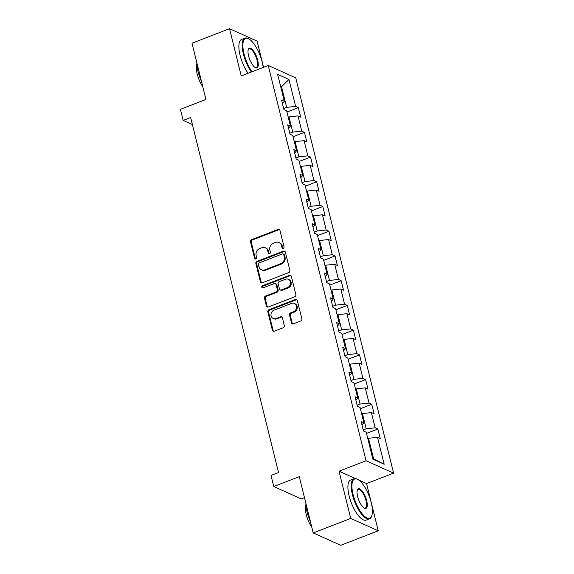 <?xml version="1.0" encoding="UTF-8"?>
<svg xmlns="http://www.w3.org/2000/svg" width="574" height="574" viewBox="0 0 574 574"><rect width="100%" height="100%" fill="white"/><g stroke="black" fill="none" stroke-linecap="round" stroke-linejoin="round"><path stroke-width="0.86" d="M283.298 248.42A1.184 1.04 -65.8 0 0 284.058 246.935L279.969 230.404A1.686 1.485 -65.8 0 0 278.11 229.421L251.591 239.667A1.686 1.485 -65.8 0 0 250.508 241.79L254.598 258.314A1.184 1.04 -65.8 0 0 255.896 259.01A1.184 1.04 -65.8 0 0 256.657 257.518L256.126 255.38A5.403 4.757 -65.8 0 1 259.613 248.585L261.823 247.731A5.403 4.757 -65.8 0 1 265.267 247.774A5.403 4.757 -65.8 0 1 267.764 250.888L268.295 253.026A1.184 1.04 -65.8 0 0 269.601 253.715A1.184 1.04 -65.8 0 0 270.361 252.23L269.83 250.085A5.403 4.757 -65.8 0 1 273.31 243.29L275.52 242.436A5.403 4.757 -65.8 0 1 278.971 242.486A5.403 4.757 -65.8 0 1 281.468 245.593L281.999 247.731A1.184 1.04 -65.8 0 0 283.298 248.42M291.47 322.853A1.686 1.485 -65.8 0 0 293.328 323.844L300.769 320.966A1.686 1.485 -65.8 0 0 301.859 318.843L297.31 300.489A1.686 1.485 -65.8 0 0 295.452 299.499L268.933 309.745A1.686 1.485 -65.8 0 0 267.85 311.869L272.392 330.229A1.686 1.485 -65.8 0 0 274.25 331.212L283.233 327.74A1.686 1.485 -65.8 0 0 284.324 325.616L282.379 317.759A1.686 1.485 -65.8 0 0 280.521 316.776L276.065 318.498A4.52 3.975 -65.8 0 1 273.181 318.455A4.52 3.975 -65.8 0 1 270.985 314.279A4.52 3.975 -65.8 0 1 274.006 310.175L291.463 303.431A4.52 3.975 -65.8 0 1 294.347 303.467A4.52 3.975 -65.8 0 1 296.543 307.65A4.52 3.975 -65.8 0 1 293.522 311.754L290.616 312.873A1.686 1.485 -65.8 0 0 289.526 314.997L291.47 322.853L292.216 323.191A1.686 1.485 -65.8 0 0 292.647 323.937M263.545 67.302L257.059 41.077L229.535 28.7L192.01 43.201L205.937 99.46L180.415 109.318L183.163 120.418L190.668 117.512L278.526 472.524L271.021 475.423L273.762 486.515L301.293 498.899L304.478 497.665M355.392 478.544L339.04 471.197L350.728 518.422L313.203 532.923L299.284 476.657L273.762 486.515M339.04 471.197L366.054 460.757L268.237 65.493L295.761 77.87L393.585 473.134L366.054 460.757M229.535 28.7L241.224 75.926L268.237 65.493M288.794 272.585A1.686 1.485 -65.8 0 0 289.884 270.462L285.343 252.108A1.686 1.485 -65.8 0 0 283.484 251.118L256.965 261.364A1.686 1.485 -65.8 0 0 255.875 263.488L260.417 281.848A1.686 1.485 -65.8 0 0 262.275 282.831L288.794 272.585M291.327 276.295L295.868 294.656A1.686 1.485 -65.8 0 1 294.785 296.78L268.266 307.025A1.686 1.485 -65.8 0 1 266.408 306.035L264.463 298.179A1.686 1.485 -65.8 0 1 265.547 296.055L276.302 291.901A1.686 1.485 -65.8 0 0 277.393 289.777L276.101 284.568A1.686 1.485 -65.8 0 0 274.243 283.578L263.05 287.904A1.184 1.04 -65.8 0 1 262.505 285.73L289.468 275.312A1.686 1.485 -65.8 0 1 291.327 276.295M350.728 518.422L378.252 530.799L340.726 545.3L313.203 532.923M377.871 429.029L375.159 427.802L371.392 412.591L374.104 413.811L371.758 404.304L369.039 403.084L365.272 387.866L367.991 389.086L365.638 379.579L362.919 378.359L359.159 363.141L361.871 364.361L359.518 354.854L356.806 353.634L353.039 338.416L355.751 339.643L353.397 330.129L350.685 328.909L346.918 313.691L349.631 314.918L347.277 305.404L344.565 304.184L340.798 288.973L343.517 290.193L341.164 280.686L338.445 279.459L334.685 264.248L337.397 265.468L335.044 255.961L332.332 254.734L328.565 239.523L331.277 240.743L328.924 231.236L326.211 230.016L322.445 214.798L325.157 216.018L322.803 206.511L320.091 205.291L316.324 190.073L319.044 191.293L316.69 181.786L313.971 180.566L310.204 165.348L312.923 166.575L310.57 157.061L307.851 155.841L304.091 140.63L306.803 141.85L304.45 132.336L301.737 131.116L297.971 115.905L300.683 117.125L298.329 107.618L295.617 106.391L288.952 79.449L277.644 74.369L284.309 101.311L281.597 100.091L283.951 109.598L286.663 110.818L290.43 126.036L287.71 124.809L290.064 134.323L292.783 135.543L296.55 150.754L293.831 149.534L296.184 159.048L298.903 160.268L302.663 175.479L299.951 174.259L302.304 183.766L305.016 184.993L308.783 200.204L306.071 198.984L308.425 208.491L311.137 209.711L314.904 224.929L312.184 223.709L314.538 233.216L317.257 234.436L321.024 249.654L318.305 248.434L320.658 257.941L323.377 259.161L327.137 274.379L324.425 273.152L326.778 282.666L329.49 283.886L333.257 299.097L330.545 297.877L332.898 307.391L335.611 308.611L339.377 323.822L336.658 322.602L339.012 332.109L341.731 333.336L345.498 348.547L342.778 347.327L345.132 356.834L347.851 358.054L351.611 373.272L348.899 372.052L351.252 381.559L353.964 382.779L357.731 397.997L355.019 396.778L357.372 406.284L360.085 407.504L363.851 422.722L361.132 421.503L363.486 431.009L366.205 432.229L372.87 459.171L384.178 464.258L377.513 437.316L380.225 438.536L377.871 429.029L366.499 433.42M361.656 413.861L362.416 413.574L366.176 428.785L363.22 429.926M366.176 428.785L375.159 427.802M362.416 413.574L371.392 412.591M363.851 422.722L361.993 424.961M355.543 389.136L356.296 388.849L360.063 404.06L357.1 405.208M360.063 404.06L369.039 403.084M356.296 388.849L365.272 387.866M357.731 397.997L355.873 400.243M349.423 364.418L350.176 364.124L353.943 379.342L350.987 380.483M353.943 379.342L362.919 378.359M350.176 364.124L359.159 363.141M351.611 373.272L349.753 375.518M343.302 339.693L344.056 339.399L347.822 354.617L344.866 355.758M347.822 354.617L356.806 353.634M344.056 339.399L353.039 338.416M345.498 348.547L343.639 350.793M337.182 314.968L337.942 314.674L341.702 329.892L338.746 331.033M341.702 329.892L350.685 328.909M337.942 314.674L346.918 313.691M339.377 323.822L337.519 326.068M331.069 290.243L331.822 289.949L335.589 305.167L332.626 306.308M335.589 305.167L344.565 304.184M331.822 289.949L340.798 288.973M333.257 299.097L331.399 301.343M324.949 265.518L325.702 265.231L329.469 280.442L326.513 281.583M329.469 280.442L338.445 279.459M325.702 265.231L334.685 264.248M327.137 274.379L325.279 276.618M318.828 240.793L319.582 240.506L323.349 255.717L320.392 256.865M323.349 255.717L332.332 254.734M319.582 240.506L328.565 239.523M321.024 249.654L319.166 251.9M312.708 216.075L313.469 215.781L317.228 230.992L314.272 232.14M317.228 230.992L326.211 230.016M313.469 215.781L322.445 214.798M314.904 224.929L313.045 227.175M306.595 191.35L307.348 191.056L311.115 206.274L308.152 207.415M311.115 206.274L320.091 205.291M307.348 191.056L316.324 190.073M308.783 200.204L306.925 202.45M300.475 166.625L301.228 166.331L304.995 181.549L302.039 182.69M304.995 181.549L313.971 180.566M301.228 166.331L310.204 165.348M302.663 175.479L300.805 177.725M294.354 141.9L295.108 141.606L298.875 156.824L295.919 157.965M298.875 156.824L307.851 155.841M295.108 141.606L304.091 140.63M296.55 150.754L294.692 153M288.234 117.175L288.987 116.888L292.754 132.099L289.798 133.24M292.754 132.099L301.737 131.116M288.987 116.888L297.971 115.905M290.43 126.036L288.571 128.275M280.786 87.061L281.54 86.774L286.634 107.374L283.678 108.515M286.634 107.374L295.617 106.391M280.607 86.351L281.54 86.774L288.952 79.449M284.309 101.311L282.451 103.557M378.252 530.799L366.564 483.573L393.585 473.134M183.163 120.418L192.419 124.572M372.698 458.483L373.631 458.899L368.53 438.299L367.776 438.586M373.631 458.899L384.178 464.258M368.53 438.299L377.513 437.316M286.957 112.009L298.329 107.618M293.077 136.734L304.45 132.336M299.197 161.459L310.57 157.061M305.311 186.184L316.69 181.786M311.431 210.909L322.803 206.511M317.551 235.627L328.924 231.236M323.671 260.352L335.044 255.961M329.785 285.077L341.164 280.686M335.905 309.802L347.277 305.404M342.025 334.527L353.397 330.129M348.145 359.252L359.518 354.854M354.258 383.97L365.638 379.579M360.379 408.695L371.758 404.304M366.564 483.573L358.736 480.051M282.953 248.492A1.184 1.04 -65.8 0 1 282.745 248.061L282.214 245.923A5.403 4.757 -65.8 0 0 279.717 242.816L278.971 242.486M265.267 247.774L266.013 248.112A5.403 4.757 -65.8 0 1 268.51 251.218L269.041 253.356A1.184 1.04 -65.8 0 0 269.256 253.787M279.538 229.657A1.686 1.485 -65.8 0 0 278.856 229.751L252.338 239.997A1.686 1.485 -65.8 0 0 251.247 242.12L255.337 258.652A1.184 1.04 -65.8 0 0 255.552 259.082M284.905 251.362A1.686 1.485 -65.8 0 0 284.223 251.455L257.704 261.701A1.686 1.485 -65.8 0 0 256.621 263.825L261.163 282.178A1.686 1.485 -65.8 0 0 261.601 282.925M283.7 254.612A1.184 1.04 -65.8 0 0 282.401 253.923L259.125 262.921A1.184 1.04 -65.8 0 0 258.365 264.406L258.917 266.659A5.403 4.757 -65.8 0 0 261.414 269.766A5.403 4.757 -65.8 0 0 264.865 269.816L280.779 263.667A5.403 4.757 -65.8 0 0 284.259 256.872L283.7 254.612L284.446 254.949A1.184 1.04 -65.8 0 0 283.9 254.268L283.154 253.93M261.414 269.766L262.16 270.103A5.403 4.757 -65.8 0 0 265.611 270.153L264.865 269.816M284.446 254.949L285.005 257.202A5.403 4.757 -65.8 0 1 281.518 264.004L265.611 270.153M275.319 283.592L276.065 283.929A1.686 1.485 -65.8 0 1 276.847 284.898L278.139 290.114A1.686 1.485 -65.8 0 1 277.048 292.238L266.293 296.392A1.686 1.485 -65.8 0 0 265.202 298.516L267.147 306.373A1.686 1.485 -65.8 0 0 267.584 307.119M290.889 275.549A1.686 1.485 -65.8 0 0 290.214 275.642L263.251 286.06A1.184 1.04 -65.8 0 0 262.705 287.976M287.466 287.588A4.52 3.975 -65.8 0 0 290.48 283.484A4.52 3.975 -65.8 0 0 288.284 279.308A4.52 3.975 -65.8 0 0 285.407 279.265L279.251 281.64A1.686 1.485 -65.8 0 0 278.168 283.764L279.452 288.98A1.686 1.485 -65.8 0 0 281.31 289.963L287.466 287.588L288.205 287.926A4.52 3.975 -65.8 0 0 291.226 283.821A4.52 3.975 -65.8 0 0 289.031 279.638L288.284 279.308M280.234 289.949L280.98 290.286A1.686 1.485 -65.8 0 0 282.056 290.3L281.31 289.963M288.205 287.926L282.056 290.3M294.347 303.467L295.093 303.804A4.52 3.975 -65.8 0 1 297.289 307.98A4.52 3.975 -65.8 0 1 294.268 312.084L291.355 313.21A1.686 1.485 -65.8 0 0 290.272 315.334L292.216 323.191M273.181 318.455L273.927 318.792A4.52 3.975 -65.8 0 0 276.812 318.828L276.065 318.498M281.942 317.013A1.686 1.485 -65.8 0 0 281.267 317.106L276.812 318.828M296.88 299.743A1.686 1.485 -65.8 0 0 296.198 299.836L269.68 310.082A1.686 1.485 -65.8 0 0 268.589 312.206L273.138 330.559A1.686 1.485 -65.8 0 0 273.568 331.306M263.193 67.438A20.987 7.433 68.9 0 0 262.203 62.085A20.987 7.433 68.9 0 0 248.75 38.867A20.987 7.433 68.9 0 0 244.05 53.92A20.987 7.433 68.9 0 0 252.022 71.757M251.362 72.008A21.503 7.613 -111.1 0 1 243.376 53.999A21.503 7.613 -111.1 0 1 244.926 38.121A21.503 7.613 -111.1 0 1 248.19 38.573L248.75 38.867M257.669 60.048A10.497 3.717 -111.1 0 1 255.315 67.574A10.497 3.717 -111.1 0 1 248.592 55.965A10.497 3.717 -111.1 0 1 248.312 49.45A10.497 3.717 -111.1 0 1 252.79 50.003A10.497 3.717 -111.1 0 1 257.669 60.048M255.028 67.402A9.98 3.53 68.9 0 0 256.277 67.488A9.98 3.53 68.9 0 0 256.994 60.119A9.98 3.53 68.9 0 0 249.08 48.869A9.98 3.53 68.9 0 0 248.219 49.766M201.438 81.3A21.503 7.613 -111.1 0 1 198.052 71.513A21.503 7.613 -111.1 0 1 196.839 62.702M202.787 86.76A15.484 5.482 -111.1 0 1 197.205 74.017A15.484 5.482 -111.1 0 1 196.882 64.188M248.061 73.285A21.503 7.613 -111.1 0 1 240.076 55.276A21.503 7.613 -111.1 0 1 241.625 39.391L244.926 38.121M371.242 502.681A20.987 7.433 68.9 0 0 357.781 479.462A20.987 7.433 68.9 0 0 353.089 494.515A20.987 7.433 68.9 0 0 362.84 514.598A20.987 7.433 68.9 0 0 371.787 515.703A20.987 7.433 68.9 0 0 371.242 502.681M371.787 515.703L371.579 516.299A21.503 7.613 -111.1 0 1 369.462 518.831A21.503 7.613 -111.1 0 1 352.414 494.587A21.503 7.613 -111.1 0 1 353.964 478.709A21.503 7.613 -111.1 0 1 357.229 479.168L357.781 479.462M366.7 500.636A10.497 3.717 -111.1 0 1 364.354 508.162A10.497 3.717 -111.1 0 1 357.624 496.553A10.497 3.717 -111.1 0 1 357.351 490.045A10.497 3.717 -111.1 0 1 361.828 490.598A10.497 3.717 -111.1 0 1 366.7 500.636M364.067 507.997A9.98 3.53 68.9 0 0 365.308 508.076A9.98 3.53 68.9 0 0 366.025 500.715A9.98 3.53 68.9 0 0 358.119 489.464A9.98 3.53 68.9 0 0 357.25 490.361M310.477 521.888A21.503 7.613 -111.1 0 1 307.083 512.101A21.503 7.613 -111.1 0 1 305.87 503.298M311.826 527.348A15.484 5.482 -111.1 0 1 306.236 514.605A15.484 5.482 -111.1 0 1 305.913 504.783M369.462 518.831L366.162 520.109A21.503 7.613 -111.1 0 1 349.114 495.864A21.503 7.613 -111.1 0 1 350.657 479.986L353.964 478.709M282.214 245.923L281.468 245.593M269.041 253.356L268.295 253.026M268.51 251.218L267.764 250.888M255.337 258.652L254.598 258.314M251.247 242.12L250.508 241.79M252.338 239.997L251.591 239.667M278.856 229.751L278.11 229.421M282.745 248.061L281.999 247.731M261.163 282.178L260.417 281.848M256.621 263.825L255.875 263.488M257.704 261.701L256.965 261.364M284.223 251.455L283.484 251.118M281.518 264.004L280.779 263.667M285.005 257.202L284.259 256.872M267.147 306.373L266.408 306.035M265.202 298.516L264.463 298.179M266.293 296.392L265.547 296.055M277.048 292.238L276.302 291.901M278.139 290.114L277.393 289.777M276.847 284.898L276.101 284.568M263.251 286.06L262.505 285.73M290.214 275.642L289.468 275.312M290.272 315.334L289.526 314.997M291.355 313.21L290.616 312.873M294.268 312.084L293.522 311.754M281.267 317.106L280.521 316.776M273.138 330.559L272.392 330.229M268.589 312.206L267.85 311.869M269.68 310.082L268.933 309.745M296.198 299.836L295.452 299.499"/></g></svg>
